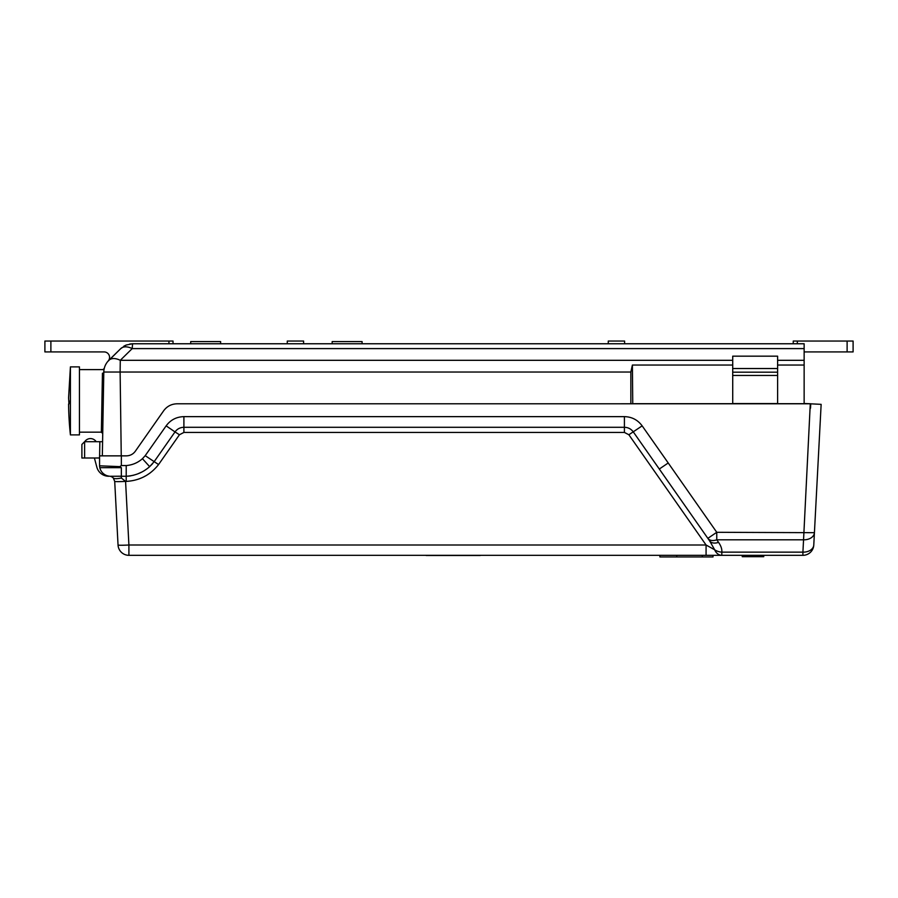 <?xml version="1.0" encoding="UTF-8"?>
<svg xmlns="http://www.w3.org/2000/svg" width="898" height="898" viewBox="0 0 898 898"><rect width="100%" height="100%" fill="white"/><g stroke="black" fill="none" stroke-linecap="round" stroke-linejoin="round"><path stroke-width="1.35" d="M426.168 555.492L480.262 555.492M68.585 397.758L68.944 404.021L68.585 397.758L70.414 366.889L79.451 366.889L79.451 434.89L70.414 434.89L70.414 366.889M70.414 434.89A313.963 313.963 0 0 1 68.585 404.021L68.944 404.021M742.253 555.323L742.253 556.681L763.738 556.681L763.738 555.323M709.645 540.91L659.312 469.025L668.224 462.975L716.761 532.301L707.849 538.351L709.645 540.91L633.303 431.916C631.092 428.93 628.129 427.392 624.413 427.291L183.899 427.291C180.184 427.392 177.22 428.93 175.009 431.916L179.443 434.755L158.564 464.558C150.314 475.02 139.527 480.632 126.214 481.395L125.574 481.395A10.877 0.572 177 0 1 114.708 481.395L113.294 478.017C114.248 478.903 116.931 478.903 121.342 478.017L125.574 481.395L128.908 545.007L706.075 545.007L714.662 549.778L709.645 540.91A10.877 6.892 -35 0 0 718.557 542.358C721.049 545.962 722.127 549.228 721.812 552.135L802.913 552.135L803.553 539.81L716.761 539.81L718.557 542.358M628.869 434.755L624.413 432.432L624.413 416.638C631.799 416.807 637.715 419.882 642.16 425.854L628.869 434.755L706.075 545.007L706.075 555.323L128.908 555.323A10.877 10.877 0 0 1 118.042 545.007L114.708 481.395L113.339 478.062M804.137 403.528L810.512 403.752L810.512 408.197L810.748 403.819L821.142 404.358L813.779 545.007A10.877 10.877 0 0 1 802.913 555.323L706.075 555.323M721.812 555.323A10.877 8.217 -90 0 1 714.662 549.778A10.877 7.667 7 0 0 721.812 552.135L721.812 555.323L733.408 555.323M755.173 555.323L802.913 555.323A10.877 10.877 0 0 0 813.779 545.007A10.877 10.877 0 0 1 802.913 555.323L802.913 552.135A10.877 7.689 -177 0 0 813.779 545.007L814.419 532.682A10.877 7.689 -177 0 1 803.553 539.81L810.288 403.797L177.029 403.797C171.451 403.954 166.994 406.278 163.661 410.768L135.329 451.223C133.117 454.208 130.143 455.757 126.416 455.858L121.342 455.858L121.342 465.557L119.816 466.623L121.342 467.667L121.342 476.187L110.454 476.299M634.156 403.752L613.637 403.797M158.564 464.558L145.207 455.668L166.141 425.854L175.009 431.916L154.119 461.718L149.652 466.657C142.939 472.55 135.127 475.738 126.214 476.243L126.214 465.557L121.342 465.557L119.816 466.623L99.577 465.815L99.824 467.678A10.877 10.877 0 0 0 109.399 476.187A10.877 10.877 0 0 1 99.824 467.678A10.877 10.877 0 0 0 109.399 476.187M99.577 465.815L99.577 455.858L119.894 455.858M105.571 455.858L99.577 455.858L99.577 466.545M847.117 341.049L853.1 341.049L853.1 351.926L847.117 351.926L847.117 341.049L793.248 341.049L793.248 343.766L624.593 343.766L624.593 341.049L608.272 341.049L608.272 343.766L362.085 343.766L362.085 341.588L332.159 341.588L332.159 343.766L303.603 343.766L303.591 341.049L287.27 341.049L287.27 343.766L220.627 343.766L220.627 341.588L190.702 341.588L190.702 343.766L173.022 343.766L173.022 341.049L168.947 341.049L168.947 343.766M44.9 341.049L44.9 351.926L44.9 341.049L168.947 341.049M108.254 360.917A5.444 5.444 0 0 0 104.134 351.926L44.9 351.926M79.451 432.174L101.362 432.174L102.439 373.231C102.978 368.416 102.978 368.416 102.439 373.231A1.358 1.201 -179 0 0 103.798 372.041C103.944 367.473 105.627 363.567 108.838 360.311L120.759 348.604L107.58 361.692M152.671 463.593L149.652 466.657L142.434 458.698L145.207 455.668M129.84 343.99L132.578 343.766L132.197 348.604A16.321 9.474 -134.5 0 0 120.759 348.604L126.169 345.034L132.578 343.766L804.137 343.766L804.137 365.037L777.612 365.037L777.612 403.707L804.137 403.707L804.137 365.037M659.895 555.323L659.895 556.951L713.001 556.951L713.001 555.323M138.247 479.195L139.942 478.555M140.077 478.499L141.637 477.848M143.961 476.737L145.341 475.996M147.407 474.795L150.202 472.909M104.157 368.898L103.944 370.156M118.693 455.858L113.979 455.858M110.645 455.858L107.883 455.858M102.338 455.858L103.798 372.041L120.119 372.041L121.252 455.858L102.338 455.858M732.723 403.584L777.612 403.584M777.612 368.528L732.723 368.528M804.137 348.604L132.197 348.604L120.276 360.311L732.723 360.311L732.723 356.169L777.612 356.169L777.612 365.037M732.723 372.187L777.612 372.187M732.723 375.454L777.612 375.454M103.798 372.041L103.865 370.773M79.451 369.606L102.9 369.606L104.179 368.786M69 403.774L69.101 400.935M99.611 455.858L99.858 441.693L84.614 441.693L81.898 444.42L81.898 458.014L81.898 447.137M99.577 457.991L81.898 458.014L81.898 444.42M126.214 481.395L126.214 476.243L110.6 476.243M99.858 441.693L102.585 441.693M126.214 465.557C132.365 465.074 137.776 462.796 142.434 458.698M103.741 375.454L102.72 433.554L101.362 432.174M630.856 403.752L630.856 372.041L120.119 372.041L120.276 360.311A16.321 9.474 -134.5 0 0 108.849 360.311M148.799 467.387L149.506 466.78M141.413 472.213L138.112 473.717M129.514 476.03L133.768 475.177M129.469 476.03L130.794 475.828M128.897 476.097L128.044 476.176M109.578 476.209A12.246 12.246 0 0 1 96.849 467.173L94.402 458.014M84.738 441.693A6.802 6.802 0 0 1 96.165 441.693M816.765 487.962L821.142 404.358L810.277 403.797M352.465 555.323L368.786 555.323L352.465 555.323M732.723 360.311L732.723 365.037L632.394 365.037L632.753 403.752M702.326 556.951L702.326 555.323M145.128 470.069L146.666 469.025M128.908 555.323A10.877 10.877 0 0 1 118.042 545.007A10.877 0.572 177 0 0 128.908 545.007L128.908 555.323M732.723 365.037L732.723 403.707L634.123 403.707M804.137 351.926L847.117 351.926M759.259 555.323L759.259 556.681M742.511 555.323L742.511 556.681M630.856 372.041L632.394 365.037M118.839 478.454L117.503 478.623M116.583 478.69L115.965 478.701M110.454 476.378A5.444 5.444 0 0 1 113.294 478.017A5.444 5.444 0 0 0 110.454 476.378A5.444 5.444 0 0 1 113.294 478.017A5.444 5.444 0 0 0 110.454 476.378M166.141 425.854C170.53 419.916 176.446 416.84 183.899 416.638L624.413 416.638M676.789 556.951L676.789 555.323M707.849 538.351A10.877 6.892 -35 0 0 716.761 539.81L716.761 532.301L814.419 532.682M99.824 467.678L121.342 467.667M50.883 341.049L50.883 351.926M813.779 545.007A10.877 10.877 0 0 1 802.913 555.323M777.612 360.311L804.137 360.311M624.413 432.432L183.899 432.432L179.443 434.755M125.574 481.395L125.574 481.395A10.877 0.572 177 0 1 114.708 481.395M84.614 441.693L84.614 458.014M183.899 416.638L183.899 432.432M797.334 343.766L797.334 341.049M121.342 476.243L121.342 478.017M642.16 425.854L668.224 462.975M104.224 368.55L102.9 369.606M123.823 346.201L126.158 345.034M303.603 343.766L303.603 341.049"/></g></svg>
